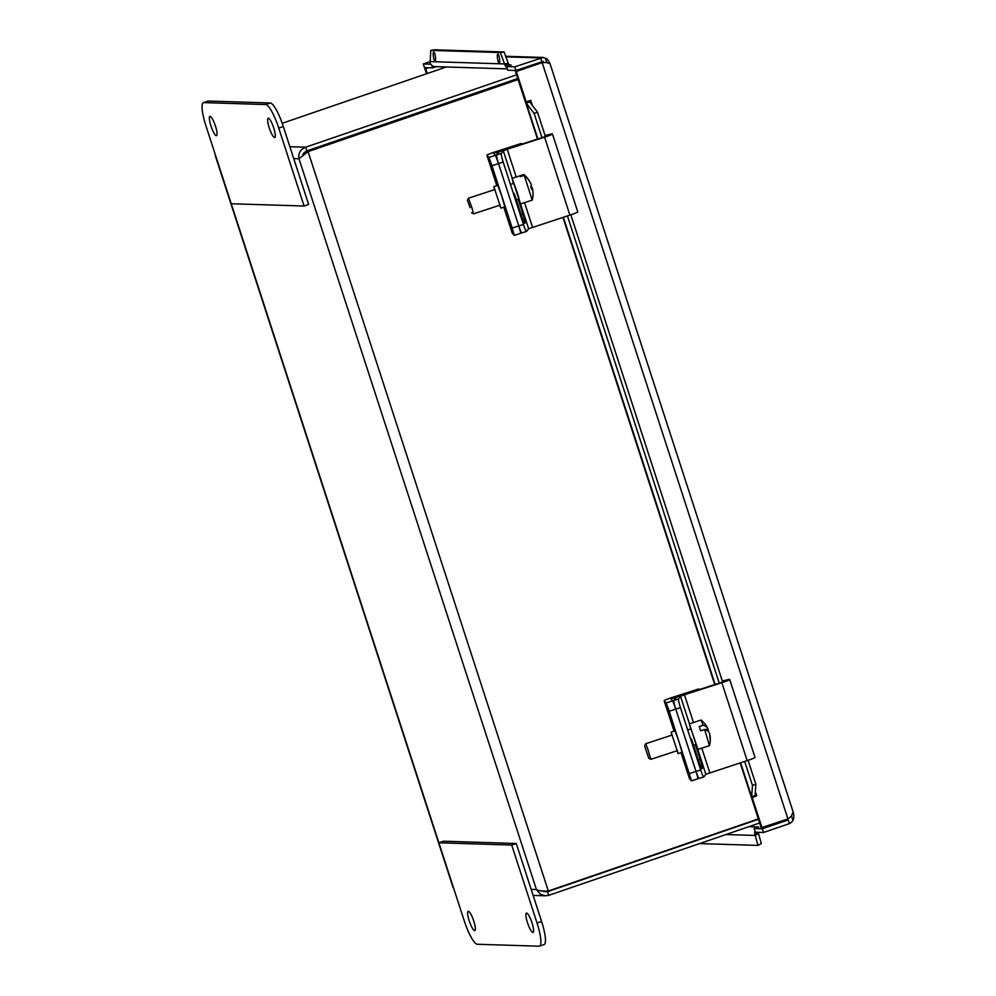 <?xml version="1.0" encoding="UTF-8"?>
<svg xmlns="http://www.w3.org/2000/svg" width="996" height="996" viewBox="0 0 996 996"><rect width="100%" height="100%" fill="white"/><g stroke="black" fill="none" stroke-linecap="round" stroke-linejoin="round"><path stroke-width="1.49" d="M532.001 922.831A10.197 2.117 71.1 0 1 533.059 932.405A10.197 2.117 71.1 0 1 527.743 923.454A10.197 2.117 71.1 0 1 526.436 913.12A10.197 2.117 71.1 0 1 532.001 922.831M473.747 921.014A10.197 2.117 71.1 0 1 474.793 930.575A10.197 2.117 71.1 0 1 469.49 921.624A10.197 2.117 71.1 0 1 468.182 911.303A10.197 2.117 71.1 0 1 473.747 921.014M464.211 920.715L438.887 842.778L443.457 841.209L516.264 843.5L541.587 921.425A24.651 5.129 -108.9 0 1 544.127 944.582L539.571 946.138A24.651 5.129 71.1 0 1 539.16 946.2L477.271 944.258A24.651 5.129 71.1 0 1 464.211 920.715M438.887 842.778L511.707 845.056L537.031 922.993A24.651 5.129 71.1 0 1 539.571 946.138M511.707 845.056L516.264 843.5M273.726 127.949A10.197 2.117 71.1 0 1 274.784 137.51A10.197 2.117 71.1 0 1 269.468 128.559A10.197 2.117 71.1 0 1 268.161 118.238A10.197 2.117 71.1 0 1 273.726 127.949M215.472 126.119A10.197 2.117 71.1 0 1 216.518 135.68A10.197 2.117 71.1 0 1 211.214 126.729A10.197 2.117 71.1 0 1 209.907 116.408A10.197 2.117 71.1 0 1 215.472 126.119M231.259 203.744L205.935 125.82A24.651 5.129 71.1 0 1 203.396 102.663A24.651 5.129 71.1 0 1 203.794 102.613L265.695 104.555A24.651 5.129 71.1 0 1 278.756 128.098L304.079 206.035L231.259 203.744M304.079 206.035L308.636 204.466L283.312 126.529A24.651 5.129 -108.9 0 0 270.252 102.986L208.363 101.044A24.651 5.129 -108.9 0 0 207.952 101.106L203.396 102.663M722.337 681.052L728.624 679.496A8.279 0.635 162 0 1 729.695 679.471A8.279 0.635 162 0 1 721.839 682.683L684.451 694.76L680.529 696.341L678.562 698.955L673.881 700.425A8.217 0.896 72.5 0 0 675.761 709.102L672.748 700.798L670.868 698.756L698.57 688.971L670.208 698.121A8.279 0.635 -18 0 0 664.158 700.748L666.2 702.939L669.2 711.244L691.548 780.889L698.096 778.735L696.017 771.439A8.217 0.896 72.5 0 0 699.142 778.411A8.217 0.896 72.5 0 0 699.204 778.362M691.548 780.889L689.493 778.698A8.279 0.635 -18 0 0 689.493 778.698A8.279 0.635 -18 0 1 689.481 778.648M671.802 735.16L671.105 732.135L675.039 730.852L678.948 741.472L682.086 752.341L678.152 753.623L676.931 750.772M669.2 711.244L675.761 709.102L696.017 771.439L689.456 773.593M671.105 732.135L678.152 753.623M698.57 688.971L698.818 689.73M664.158 700.748A8.279 0.635 -18 0 0 664.17 700.761L674.055 731.164L664.158 700.748M520.821 233.213L518.767 225.93A8.217 0.896 72.5 0 0 521.904 232.89A8.217 0.896 72.5 0 0 521.954 232.852M545.086 135.531L551.386 133.974A8.279 0.635 162 0 1 552.444 133.95A8.279 0.635 162 0 1 544.588 137.174L507.201 149.251L503.291 150.819L501.312 153.446L496.631 154.915A8.217 0.896 72.5 0 0 498.51 163.581L495.51 155.276L493.605 153.235L521.319 143.449L492.958 152.612A8.279 0.635 -18 0 0 486.92 155.227L488.949 157.43L491.949 165.734L512.205 228.072L514.297 235.38L512.243 233.176A8.279 0.635 -18 0 0 512.243 233.176A8.279 0.635 -18 0 1 512.23 233.139M494.564 189.651L493.854 186.626L497.788 185.331L501.698 195.951L504.835 206.819L500.901 208.114L499.681 205.263M491.949 165.734L498.51 163.581L518.767 225.93L512.205 228.072M493.854 186.626L500.901 208.114M521.319 143.449L521.568 144.208M486.92 155.227A8.279 0.635 -18 0 0 486.92 155.252L496.805 185.654L486.92 155.227M697.798 749.453L705.853 774.266L703.886 776.88A8.217 0.896 -107.5 0 1 703.823 776.93A8.217 0.896 -107.5 0 1 700.686 769.97L696.017 771.439L675.761 709.102L680.43 707.621L700.686 769.97M680.43 707.621A8.217 0.896 -107.5 0 1 678.562 698.955M695.382 744.722L700.176 759.5A8.74 0.946 -107.5 0 1 702.105 768.763A8.74 0.946 -107.5 0 1 698.769 761.355L691.498 738.97M705.853 774.266L747.162 760.62A8.279 0.635 -18 0 0 755.018 757.396L729.695 679.471M720.531 682.708L724.453 681.102L722.436 681.376M673.881 700.425L675.923 697.735A8.279 0.635 162 0 1 683.754 694.598L719.224 683.132M520.547 203.943L528.615 228.756L526.635 231.371A8.217 0.896 -107.5 0 1 526.573 231.421A8.217 0.896 -107.5 0 1 523.435 224.449L518.767 225.93L498.51 163.581L503.179 162.111L523.435 224.449M503.179 162.111A8.217 0.896 -107.5 0 1 501.312 153.446M518.132 199.212L522.925 213.978A8.74 0.946 -107.5 0 1 524.855 223.253A8.74 0.946 -107.5 0 1 521.53 215.846L514.247 193.461M528.615 228.756L569.911 215.099A8.279 0.635 -18 0 0 577.767 211.887L552.444 133.95M543.281 137.199L547.202 135.593L545.186 135.867M496.631 154.915L498.672 152.226A8.279 0.635 162 0 1 506.503 149.076L541.986 137.622M709.712 734.463L709.787 734.438A24.551 22.223 166.2 0 1 710.21 737.202A24.551 22.223 166.2 0 1 710.273 739.767A23.194 9.823 160.9 0 0 709.936 738.41A24.551 22.223 -13.8 0 0 709.451 733.081A24.477 10.371 160.9 0 0 704.645 729.483L700.674 730.79L699.217 726.57L703.176 725.262A24.477 10.371 -19.1 0 1 707.907 728.674A24.477 10.371 -19.1 0 1 707.994 728.86L705.355 729.719M707.683 728.96A24.551 22.223 166.2 0 1 708.33 730.217A24.477 10.371 -19.1 0 1 708.281 731.425M708.33 730.217L707.185 730.591M703.176 725.262L701.06 720.046L689.357 723.88L690.626 728.985M710.21 737.202A24.601 24.601 0 0 1 709.463 745.606L704.645 729.483M644.773 746.402L648.757 758.28L644.773 746.402M648.757 758.28L650.849 759.326L647.998 749.739L645.719 743.713L644.661 745.792M693.565 745.319L696.104 744.485L690.987 728.873L687.688 729.956M695.743 744.61L697.536 748.208L689.357 723.88M532.225 200.009A24.477 24.004 151.6 0 0 532.362 188.095A24.551 4.743 162.2 0 1 531.677 189.489A23.194 22.734 151.6 0 0 530.694 186.414A24.551 4.743 -17.8 0 0 531.378 185.019A24.477 24.004 151.6 0 0 524.27 175.383L520.31 176.678L519.85 175.831L523.809 174.537A24.477 24.004 -28.4 0 1 529.984 182.119M530.831 186.787A24.551 4.743 162.2 0 1 531.901 187.248L531.092 187.509M531.901 187.248A24.477 24.004 -28.4 0 1 532.113 188.182M528.229 201.416L532.213 200.096L524.27 175.383M531.391 188.418L532.362 188.095M523.809 174.537L512.106 178.371L513.376 183.476M470.087 207.654L467.423 200.283L470.087 207.654M471.519 212.771L473.598 213.816L471.805 207.429L468.469 198.204L467.423 200.283M516.314 199.81L518.854 198.976L513.737 183.351L510.438 184.434M518.505 199.088L520.497 203.956L517.559 193.485L512.106 178.371M282.204 123.292L446.308 66.981M516.538 74.849L305.635 147.209C300.331 149.475 298.115 153.322 298.987 158.75L308.075 151.604L518.069 79.556M302.585 155.513L303.718 153.011L306.83 150.882L517.733 78.522M758.317 818.949L548.323 891.009C542.596 891.333 538.637 890.835 536.433 889.54L540.467 894.333L545.385 895.79L548.721 895.342L759.624 822.982M304.552 154.131L307.216 151.579L517.982 79.269M307.216 151.579L308.075 151.604L548.323 891.009M542.372 890.972L547.526 891.669L758.429 819.297M543.53 891.532L547.526 891.669L548.721 895.342M215.211 154.691L215.074 153.969M306.83 150.882L305.635 147.209L289.873 146.711M453.89 888.942L453.354 887.772M530.495 65.512L530.719 66.222L530.495 65.512M792.579 819.235L791.546 816.06M546.68 62.462L545.571 59.025M534.553 64.118L534.877 65.114M780.615 821.439L780.939 822.435M514.783 66.819L506.578 66.558L507.773 70.23L515.978 70.492L514.783 66.819L543.268 57.469L547.078 58.876L549.618 62.848M543.144 61.341L515.978 70.492M436.236 66.67L432.7 67.877L424.495 67.628L423.3 63.943L429.874 61.69M534.777 64.827L516.302 71.488L542.173 62.611L546.318 62.462L549.78 63.557M541.849 61.615L540.654 57.93L505.893 56.847M748.818 826.68L758.691 826.991L754.171 828.548L755.366 832.22L763.558 832.482L789.442 823.605C793.663 821.327 794.858 817.504 793.003 812.126L791.272 816.322L787.923 818.924L761.181 827.776L751.37 797.323M516.302 71.488L526.187 101.916L525.328 101.891L515.442 71.463M754.171 828.548L762.363 828.797L763.558 832.482M789.442 823.605L788.247 819.92L762.363 828.797M427.458 67.716L425.678 68.649L428.317 67.74M424.819 68.624L426.5 73.779M425.678 68.649L427.259 73.517M762.04 827.801L752.192 797.485M526.187 101.916L530.719 100.359L532.362 105.452M755.167 796.464L755.952 796.078M507.039 63.545L508.632 63.906L505.184 65.512L504.536 63.931L507.039 63.545M429.874 61.59L504.536 63.931L500.378 52.551L504.113 51.979L434.517 49.8L430.77 50.373L430.11 63.159A5.939 5.789 -88.2 0 0 435.202 66.632L507.338 68.898M757.446 834.212L755.217 835.445L754.856 833.913L758.554 833.067L757.446 834.212M753.935 796.003L755.043 795.592L755.192 796.476L751.532 797.696L751.656 796.812L753.935 796.003M528.54 102.314L526.274 103.136L525.564 102.264L529.225 101.044L529.66 101.916L528.54 102.314M435.401 56.598A4.607 1.008 81.3 0 1 435.078 61.117A4.607 1.008 81.3 0 1 433.385 56.722A4.607 1.008 81.3 0 1 433.683 52.029A4.607 1.008 81.3 0 1 435.401 56.598M499.544 58.615A4.607 1.008 81.3 0 1 499.233 63.134A4.607 1.008 81.3 0 1 497.539 58.739A4.607 1.008 81.3 0 1 497.826 54.033A4.607 1.008 81.3 0 1 499.544 58.615M529.66 101.916L537.504 112.187L534.117 113.407L526.274 103.136L537.902 138.942M740.588 762.737L751.656 796.812L752.466 785.433L755.852 784.213L755.043 795.592M758.541 833.602L761.318 843.55L757.981 845.405L755.217 835.445L725.96 834.536M504.113 51.979L508.271 63.358M529.225 101.044L530.706 100.384M757.981 845.405L699.603 843.575M758.554 833.067A2.054 2.004 -88.2 0 1 758.529 832.32M754.956 830.963A5.939 5.789 91.8 0 0 754.856 833.913M508.632 63.906A2.054 2.004 91.8 0 0 511.097 65.001L506.578 66.558M505.184 65.512A5.939 5.789 91.8 0 0 506.989 67.815M430.77 50.373L500.378 52.551M537.504 112.187L545.385 136.464M570.833 214.8L722.635 681.986M748.083 760.309L755.852 784.213M534.117 113.407L542.098 137.983M567.421 215.908L719.349 683.493M744.672 761.417L752.466 785.433M432.7 67.877L431.903 65.45M430.695 64.18L423.3 63.943M756.686 795.829L755.329 791.683M537.031 922.993L541.587 921.425M208.363 101.044L203.794 102.613M270.252 102.986L265.695 104.555M283.312 126.529L278.756 128.098M681.04 752.677L689.493 778.698L681.04 752.677M672.748 700.798L666.2 702.939M673.881 697.437L674.553 699.541M503.789 207.168L512.243 233.176L503.789 207.168M495.51 155.276L488.949 157.43M496.631 151.927L497.315 154.019M680.529 696.341L689.469 723.843M700.176 759.5L698.358 760.073M684.451 694.76L693.477 722.536M701.794 748.145L709.775 772.697M721.839 682.683L747.162 760.62M503.291 150.819L512.23 178.334M522.925 213.978L521.107 214.563M507.201 149.251L516.227 177.014M524.543 202.624L532.524 227.188M544.588 137.174L569.911 215.099M521.991 69.21L519.887 69.147M457.326 100.073L457.077 99.339M531.179 889.378L536.433 889.54L298.987 158.75L293.733 158.588M215.783 156.135L453.23 886.938M787.923 818.924L542.173 62.611M563.338 217.228L715.153 684.451M509.703 64.964L511.097 65.001M514.297 235.38L520.858 233.226M699.142 778.411L703.823 776.93M521.904 232.89L526.573 231.421M707.907 728.674A24.601 24.601 0 0 0 701.084 720.058M672.325 734.986L645.719 743.713M677.454 750.611L650.849 759.326M709.451 745.63L697.748 749.465M532.213 200.096A24.601 24.601 0 0 0 533.034 194.743M495.087 189.477L468.469 198.204M500.204 205.089L473.598 213.816M532.2 200.121L520.497 203.956M533.146 895.416L545.385 895.802M215.236 155.488L453.055 887.424M549.842 63.122L793.401 812.724M751.482 797.659L740.177 762.874M714.742 684.588L562.927 217.365M537.491 139.067L525.515 102.227M505.682 56.286L543.268 57.457"/></g></svg>
